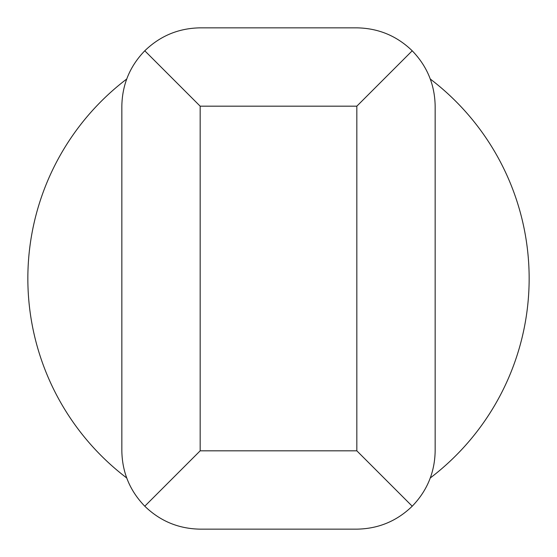 <?xml version="1.0" encoding="UTF-8"?>
<svg xmlns="http://www.w3.org/2000/svg" width="557" height="557" viewBox="0 0 557 557"><rect width="100%" height="100%" fill="white"/><g stroke="black" fill="none" stroke-linecap="round" stroke-linejoin="round"><path stroke-width="0.84" d="M430.31 79.052A250.65 250.65 0 0 1 430.31 477.948M144.785 506.209L200.172 450.822L200.172 106.178L144.785 50.791C129.837 66.227 122.192 84.692 121.844 106.178L121.844 450.822C122.192 472.308 129.837 490.773 144.785 506.209C160.221 521.157 178.686 528.802 200.172 529.15L356.828 529.15C378.314 528.802 396.779 521.157 412.215 506.209C427.163 490.773 434.808 472.308 435.156 450.822L435.156 106.178C434.808 84.692 427.163 66.227 412.215 50.791L356.828 106.178L356.828 450.822L412.215 506.209M412.215 50.791C396.779 35.843 378.314 28.198 356.828 27.85L200.172 27.85C178.686 28.198 160.221 35.843 144.785 50.791M126.69 477.948A250.65 250.65 0 0 1 126.69 79.052M200.172 450.822L356.828 450.822M200.172 106.178L356.828 106.178"/></g></svg>

